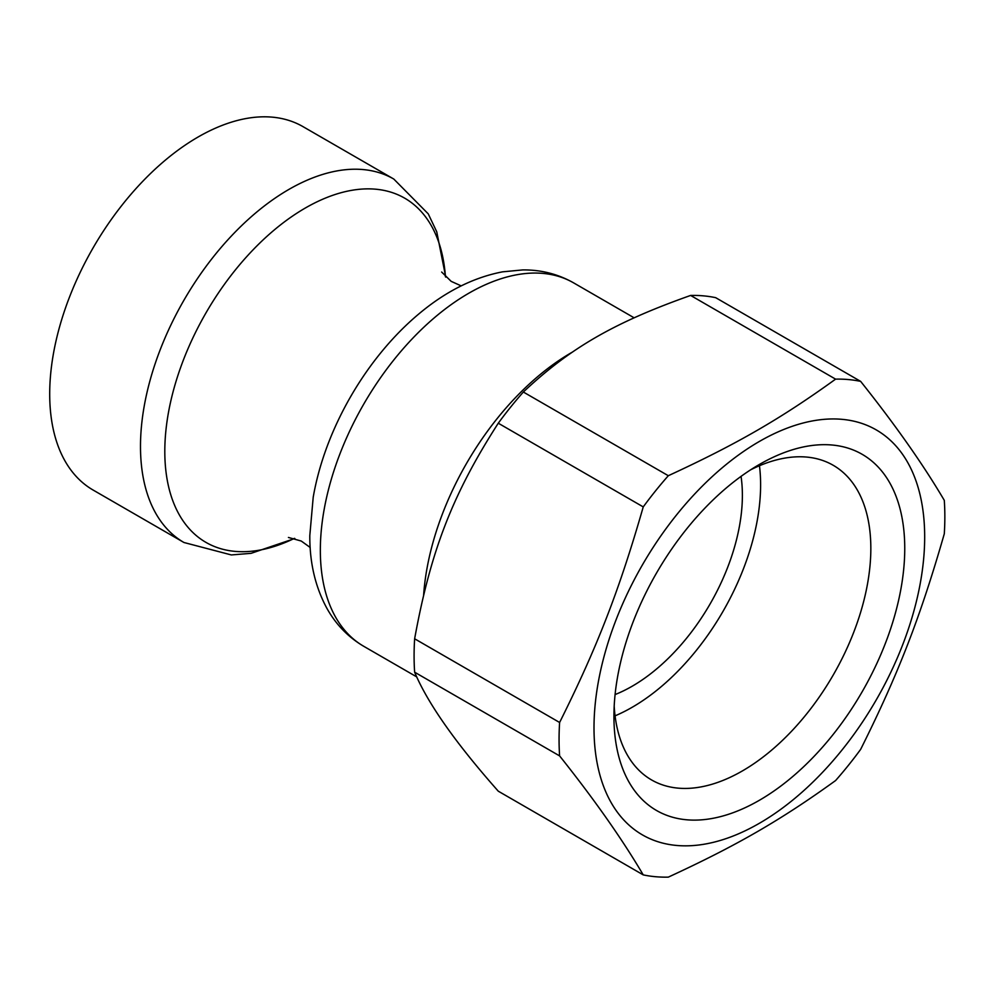 <?xml version="1.0" encoding="UTF-8"?>
<svg xmlns="http://www.w3.org/2000/svg" width="994" height="994" viewBox="0 0 994 994"><rect width="100%" height="100%" fill="white"/><g stroke="black" fill="none" stroke-linecap="round" stroke-linejoin="round"><path stroke-width="1.49" d="M750.594 469.839A181.653 104.879 -60 0 1 833.208 465.279A181.653 104.879 -60 0 1 833.208 675.05A181.653 104.879 -60 0 1 651.555 779.93A181.653 104.879 -60 0 1 614.193 706.1M613.932 716.351A205.646 118.733 120 0 0 759.341 800.307A205.646 118.733 120 0 0 904.751 548.439A205.646 118.733 120 0 0 759.329 464.496A205.646 118.733 120 0 0 613.932 716.351M594.002 727.856A233.814 134.998 120 0 0 842.005 750.01A233.814 134.998 120 0 0 842.005 419.331A233.814 134.998 120 0 0 594.002 727.856M759.466 465.739A181.653 104.879 -60 0 1 615.062 715.842M49.7 394.022A209.833 121.156 -60 0 1 141.297 182.846A209.833 121.156 -60 0 1 302.996 126.636L393.786 179.044A209.833 121.156 120 0 0 232.087 235.267A209.833 121.156 120 0 0 140.489 446.443A209.833 121.156 120 0 0 183.952 542.5L93.163 490.079A209.833 121.156 -60 0 1 49.7 394.022M643.242 874.894L498.28 791.187C455.6 742.978 427.718 703.317 414.635 672.192A272.791 157.499 -60 0 1 414.088 655.804A272.791 157.499 -60 0 1 414.635 638.782C430.675 550.763 452.643 494.13 498.28 423.208A272.791 157.499 -60 0 1 523.341 392.021C570.208 347.875 614.168 322.503 690.619 295.442A272.791 157.499 -60 0 1 715.692 297.678L860.655 381.385C895.408 425.01 923.289 464.67 944.3 500.367A272.791 157.499 -60 0 1 944.3 533.79C920.332 617.224 898.365 673.87 860.655 749.364A272.791 157.499 -60 0 1 835.594 780.551C780.799 820.112 736.84 845.484 668.316 877.13A272.791 157.499 -60 0 1 643.242 874.894C622.232 839.184 594.35 799.524 559.61 755.9A272.791 157.499 -60 0 1 559.063 739.499A272.791 157.499 -60 0 1 559.61 722.476C597.307 646.97 619.274 590.337 643.242 506.903A272.791 157.499 -60 0 1 668.316 475.716C736.84 444.082 780.799 418.71 835.594 379.136A272.791 157.499 -60 0 1 860.655 381.385M414.635 672.192L559.61 755.9M559.61 722.476L414.635 638.782M498.28 423.208L643.242 506.903M668.316 475.716L523.341 392.021M690.619 295.442L835.594 379.136M741.052 476.387A155.884 89.994 -60 0 1 615.075 694.57M294.423 538.363A198.738 114.745 -60 0 1 164.805 451.413A198.738 114.745 -60 0 1 299.877 211.287A198.738 114.745 -60 0 1 445.436 276.792M320.341 550.278A209.833 121.156 -60 0 1 411.938 339.103A209.833 121.156 -60 0 1 573.637 282.88C558.019 274.046 541.047 269.722 522.707 269.921L502.604 271.834C473.629 277.413 445.859 291.329 419.294 313.557A196.986 113.738 120 0 0 313.197 497.335L309.805 535.592C309.656 563.002 315.421 587.367 327.113 608.713C336.109 624.692 348.335 637.229 363.804 646.336A209.833 121.156 -60 0 1 320.341 550.278M572.755 351.888A209.833 121.156 120 0 0 423.63 595.033M445.759 277.102L436.739 231.776L428.252 213.872L393.786 179.044M294.845 538.487L251.084 553.335L231.341 554.938L183.952 542.5M634.122 317.807L573.637 282.88M416.784 676.926L363.804 646.336M441.659 272.045L451.189 281.364L461.191 285.874M288.422 537.456L301.269 541.047L310.165 547.458"/></g></svg>
